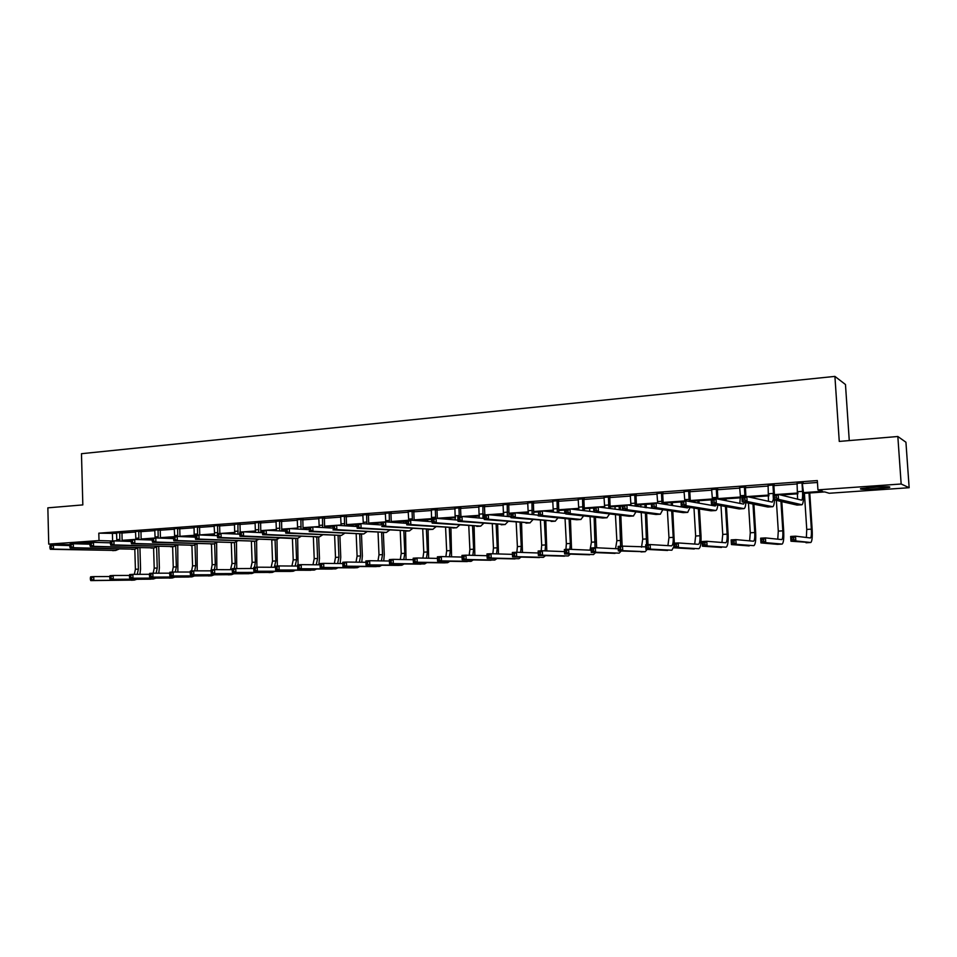 <?xml version="1.0" encoding="UTF-8"?>
<svg xmlns="http://www.w3.org/2000/svg" width="957" height="957" viewBox="0 0 957 957"><rect width="100%" height="100%" fill="white"/><g stroke="black" fill="none" stroke-linecap="round" stroke-linejoin="round"><path stroke-width="1.44" d="M72.541 543.791L90.185 542.655M873.107 487.245C885.931 486.491 891.386 486.539 889.436 487.4L876.983 488.764C864.291 489.505 858.884 489.458 860.774 488.596L873.107 487.245M849.266 440.579L845.474 384.511L834.911 376.4L81.477 453.702L82.828 504.901L47.85 507.844L48.735 544.126L99.014 540.573L112.376 541.004M834.911 376.4L839.265 441.416L897.833 436.5L905.932 442.23L909.15 487.711L829.193 493.262L824.743 491.922L803.461 493.405M803.425 492.628L822.613 491.276L817.936 489.864L817.326 480.57L98.81 533.181L116.706 533.396M121.97 533.013L135.691 532.008M140.966 531.625L154.938 530.621M160.226 530.226L174.461 529.197M179.749 528.814L194.247 527.762M199.546 527.379L214.308 526.302M219.631 525.919L234.656 524.819M239.98 524.436L255.292 523.323M260.627 522.929L276.226 521.804M281.573 521.409L297.46 520.261M302.819 519.866L319.004 518.694M324.375 518.299L340.859 517.103M346.243 516.708L363.038 515.488M368.433 515.105L385.551 513.861M390.958 513.466L408.4 512.198M413.807 511.804L431.595 510.512M437.014 510.117L455.137 508.801M460.568 508.406L479.038 507.066M484.481 506.672L503.31 505.296M508.753 504.901L527.965 503.502M533.42 503.107L553.002 501.683M558.457 501.289L578.435 499.841M583.902 499.446L604.274 497.963M609.741 497.568L630.531 496.049M635.998 495.654L657.208 494.111M662.687 493.716L684.327 492.149M689.806 491.742L711.876 490.14M717.367 489.745L739.893 488.106M745.383 487.711L768.387 486.036M773.878 485.642L797.348 483.931M802.839 483.536L817.457 482.472M803.031 482.854L797.193 483.285M774.069 484.972L768.232 485.39M745.575 487.041L739.749 487.472M717.559 489.087L711.745 489.517M689.985 491.097L684.183 491.515M662.866 493.07L657.076 493.489M636.19 495.02L630.4 495.439M609.92 496.934L604.142 497.353M584.081 498.812L578.315 499.231M558.637 500.667L552.883 501.085M533.587 502.497L527.845 502.915M508.933 504.291L503.191 504.71M484.649 506.062L478.919 506.48M460.724 507.796L455.018 508.215M437.17 509.519L431.475 509.937M413.974 511.205L408.292 511.624M391.114 512.868L385.444 513.287M368.589 514.519L362.93 514.926M346.398 516.134L340.752 516.541M324.531 517.725L318.896 518.132M302.974 519.292L297.364 519.699M281.729 520.847L276.13 521.254M260.783 522.366L255.196 522.773M240.135 523.874L234.561 524.28M219.775 525.357L214.212 525.764M199.69 526.817L194.151 527.223M179.892 528.264L174.365 528.659M160.369 529.688L154.855 530.082M141.11 531.087L135.607 531.47M122.101 532.475L116.61 532.846M897.833 436.5L901.159 484.003L909.15 487.711M69.873 544.689L48.735 544.126M98.81 533.181L99.014 540.573M817.936 489.864L901.159 484.003M89.922 543.588L81.046 543.947M114.17 540.896L116.862 540.705M122.161 540.334L134.71 539.437L134.829 543.504L193.745 545.239L197.022 543.684M134.949 539.437L135.858 539.377M141.169 539.006L155.8 537.954L155.919 542.057L213.949 543.899L217.215 542.284M160.429 537.655L177.212 536.458L177.332 540.585L234.441 542.535L237.683 540.861M179.976 536.291L194.438 535.274M199.774 534.903L214.512 533.862M221.234 533.396L234.872 532.439M243.64 531.829L255.519 530.991M260.89 530.621L266.19 530.226L266.345 534.485L319.387 536.877L322.569 534.915M266.405 530.238L276.465 529.532M281.848 529.149L289.313 528.599L289.481 532.893L341.398 535.418L344.568 533.36M289.528 528.611L297.711 528.037M303.106 527.666L312.807 526.96L312.975 531.291L363.744 533.922L366.89 531.781M313.011 526.972L319.267 526.529M324.662 526.159L336.673 525.285L336.852 529.652L386.425 532.415L389.535 530.166M336.876 525.297L341.135 524.998M346.542 524.615L357.009 523.886M361.124 523.599L363.337 523.443M368.744 523.06L385.575 521.864L385.755 526.29L432.827 529.329L435.866 526.852M385.767 521.876L385.336 513.012M391.281 521.493L406.581 520.417M414.154 519.89L431.918 518.646M437.361 518.263L455.484 516.995M462.159 516.529L479.397 515.321M488.477 514.687L503.693 513.61M509.16 513.227L510.763 513.119M515.249 512.808L528.36 511.887M533.827 511.505L542.32 510.882L542.547 515.536L580.875 519.472L583.614 515.907M542.475 510.894L553.409 510.129M558.888 509.746L565.551 509.28M570.169 508.957L578.865 508.346M584.344 507.964L593.651 507.318M598.34 506.983L604.716 506.54M610.207 506.157L626.883 504.961L627.146 509.734L660.33 514.184L662.818 509.686M627.014 504.973L630.986 504.698M636.477 504.315L656.071 502.915L656.346 507.736L687.688 512.366L690.069 507.437M656.203 502.939L657.686 502.832M663.177 502.449L685.786 500.834L686.061 505.691L715.752 510.512C716.721 510.237 717.391 508.43 717.75 505.081M690.308 500.547L716.027 498.717L716.326 503.621L744.008 508.634C744.965 508.323 745.587 506.313 745.886 502.592M717.894 498.609L740.431 497.03M746.927 496.575L768.926 495.044M778.28 494.386L797.923 493.011M797.935 493.788L780.733 494.996M768.949 495.81L749.606 497.162M740.443 497.807L719.03 499.303M711.195 499.853L690.344 501.301M681.025 501.958L663.201 503.203M651.406 504.016L636.501 505.057M622.289 506.05L610.219 506.899M604.716 507.282L602.013 507.473M593.699 508.047L584.356 508.705M578.853 509.088L574.009 509.423M565.587 510.009L558.9 510.476M553.397 510.859L546.483 511.349M537.954 511.935L533.839 512.234M528.348 512.617L519.424 513.239M510.799 513.837L509.16 513.957M503.669 514.34L492.819 515.093M479.385 516.026L466.645 516.924M455.46 517.701L440.914 518.718M431.894 519.34L415.589 520.488M406.617 521.11L391.281 522.175M381.628 522.857L368.744 523.754M357.045 524.568L346.542 525.309M332.845 526.254L324.662 526.828M319.231 527.211L318.31 527.271M309.039 527.917L303.094 528.336M297.675 528.719L294.935 528.91M285.605 529.556L281.837 529.819M276.429 530.202L271.932 530.513M262.517 531.171L260.878 531.279M255.483 531.661L249.287 532.092M234.836 533.097L226.976 533.647M214.476 534.52L205.013 535.19M194.391 535.92L183.373 536.698M173.66 537.367L162.068 538.181M152.283 538.863L141.146 539.64L140.966 531.566L138.753 531.47L138.897 539.581M131.217 540.334L122.137 540.968M112.412 533.707L112.615 540.98M219.847 525.094L219.62 525.848L217.538 525.74L217.765 532.547L214.524 532.774L214.117 525.764M797.049 482.986L797.588 499.183M802.014 483.201L802.54 491.372C802.803 496.563 802.492 499.494 801.607 500.152L778.185 494.362L778.508 499.351L801.966 504.77C803.282 503.777 803.748 499.387 803.366 491.611L802.205 482.603M803.15 482.531L802.839 483.452M776.378 497.843L778.508 499.351L773.435 499.698L773.124 494.709L778.185 494.362L776.247 495.846L774.225 495.977L774.345 497.975L776.378 497.843L776.247 495.846M774.345 497.975L773.435 499.698L797.049 505.081L801.846 504.782M773.124 494.709L774.225 495.977M793.808 539.545L793.688 537.643L791.738 537.75L791.87 539.664L793.808 539.545L795.817 540.944L790.961 541.219L790.661 536.458L795.518 536.171L795.817 540.944L810.782 542.499C812.074 541.506 812.529 537.092 812.134 529.269L809.766 492.963M809 493.022L811.357 529.149C811.62 534.365 811.309 537.308 810.447 537.966L795.518 536.171L793.688 537.643M804.406 493.345L806.751 529.424L806.356 537.487M791.87 539.664L790.961 541.219L810.675 542.499M790.661 536.458L791.738 537.75M866.659 487.783L883.395 486.742M881.445 486.79L868.585 487.603M768.088 485.091L768.483 501.301M774.177 484.649L773.866 485.558L772.969 485.307L773.543 494.685M774.44 494.625L773.866 485.558M773.412 499.303L772.239 502.126L746.819 496.551L747.13 501.504L772.742 506.72C773.687 506.361 774.261 504.1 774.476 499.937M744.989 500.009L747.13 501.504L742.154 501.851L741.854 496.91L746.819 496.551L744.869 498.023L742.871 498.166L742.991 500.14L744.989 500.009L744.869 498.023M742.991 500.14L742.154 501.851L767.885 507.019L772.61 506.72M741.854 496.91L742.871 498.166M739.605 487.173L740.371 495.75L739.857 503.37M745.682 486.73L745.383 487.627L744.402 487.388L744.965 496.683M745.934 496.623L745.383 487.627M744.606 502.341L743.493 504.088L716.027 498.717L714.054 500.176L712.092 500.308L712.211 502.269L714.161 502.138L714.054 500.176M714.161 502.138L716.326 503.621L711.434 503.956L739.211 508.933L743.864 508.634M712.211 502.269L711.434 503.956L711.147 499.052L712.092 500.308M763.698 541.255L763.578 539.365L761.664 539.473L761.784 541.363L763.698 541.255L765.72 542.643L760.947 542.906L760.648 538.181L765.433 537.906L765.72 542.643L782.084 544.09C783.508 543.097 784.034 538.719 783.675 530.956L781.809 501.612M780.948 501.408L782.814 530.836C783.065 536.016 782.706 538.935 781.761 539.592L765.433 537.906L763.578 539.365M776.342 500.367L778.292 531.111L777.754 539.198M761.784 541.363L760.947 542.906L777.539 544.342M760.648 538.181L761.664 539.473M734.103 542.93L733.995 541.052L732.117 541.16L732.225 543.038L734.103 542.93L736.148 544.306L731.447 544.569L731.16 539.88L735.861 539.616L736.148 544.306L753.853 545.657C755.408 544.665 756.006 540.322 755.671 532.618L753.901 504.207M753.518 498.023L753.446 496.898M752.537 496.958L752.585 497.819M752.98 504.028L754.75 532.511C754.965 537.643 754.571 540.549 753.53 541.207L735.861 539.616L733.995 541.052M748.458 503.119L750.288 532.774L749.63 540.861M732.225 543.038L731.447 544.569L749.223 545.921M731.16 539.88L732.117 541.16M711.601 489.218L712.391 498.968M717.654 488.776L717.367 489.661L716.314 489.434L716.853 498.872M717.917 499.087L717.367 489.661M716.267 504.817L715.226 506.002L685.786 500.834L681.863 502.413L681.97 504.363L683.896 504.231L683.777 502.281M712.068 504.064L711.697 505.38M683.896 504.231L686.061 505.691L681.264 506.026L711.015 510.811L715.597 510.524M681.97 504.363L681.264 506.026L680.989 501.169L681.863 502.413M684.04 491.228L684.817 500.906M690.093 490.785L689.806 491.671L688.681 491.443L689.207 501.432M690.344 501.635L689.806 491.671M688.358 507.162L687.425 507.892L656.071 502.915L652.16 504.483L652.279 506.409L654.157 506.277L654.05 504.351M684.303 506.516L684.004 507.342M654.157 506.277L656.346 507.736L651.633 508.059L683.274 512.653L687.784 512.366M652.279 506.409L651.633 508.059L651.358 503.238L652.16 504.483M656.933 493.202L657.686 503.167M662.974 492.759L662.687 493.645L661.502 493.429L661.993 503.849M663.213 504.052L662.687 493.645M660.82 509.387L626.883 504.961L622.995 506.516L623.103 508.43L624.957 508.299L624.849 506.385M624.957 508.299L627.146 509.734L622.517 510.057L655.988 514.471L660.438 514.196M623.103 508.43L622.517 510.057L622.253 505.284L622.995 506.516M705.022 544.581L704.914 542.715L703.06 542.822L703.168 544.689L705.022 544.581L707.067 545.945L702.462 546.196L702.187 541.554L706.792 541.291L707.067 545.945L726.076 547.201C727.751 546.208 728.433 541.901 728.121 534.245L726.447 506.648M726.088 500.678L725.968 498.812M724.987 498.884L725.083 500.487M725.454 506.468L727.129 534.15C727.332 539.246 726.877 542.129 725.765 542.775L706.792 541.291L704.914 542.715M721.004 505.667L722.738 534.413L721.949 542.487M703.168 544.689L702.462 546.196L721.518 547.452M702.187 541.554L703.06 542.822M676.432 546.208L676.324 544.354L674.506 544.461L674.613 546.303L676.432 546.208L678.489 547.548L673.955 547.799L673.692 543.193L678.226 542.93L678.489 547.548L698.754 548.72C700.548 547.727 701.302 543.444 701.014 535.86L699.423 508.945M699.077 503.167L698.933 500.702M697.88 500.774L698.012 502.975M698.359 508.777L699.95 535.764C700.141 540.825 699.639 543.672 698.443 544.33L678.226 542.93L676.324 544.354M693.574 501.073L693.646 502.21M693.992 508.071L695.643 536.016L694.71 544.09M674.613 546.303L673.955 547.799L694.244 548.971M673.692 543.193L674.506 544.461M674.314 543.157L672.807 511.134M672.484 505.523L672.316 502.557M671.204 502.64L671.359 505.344M671.682 510.966L673.214 537.356C673.381 542.368 672.831 545.203 671.563 545.861L650.126 544.557L650.389 549.127L671.862 550.215L673.884 546.519M666.969 502.939L667.065 504.662M667.388 510.344L668.967 537.607L667.914 545.646M648.308 547.799L650.389 549.127L645.927 549.378L645.676 544.808L650.126 544.557L646.43 546.064L646.525 547.894L648.308 547.799L648.212 545.968M646.525 547.894L645.927 549.378L667.615 550.454M645.676 544.808L646.43 546.064M648.021 544.677L646.621 513.239M646.31 507.76L646.119 504.387M644.946 504.471L645.114 507.593M645.425 513.084L646.573 544.76M640.771 504.758L640.903 506.983M641.214 512.521L642.709 539.162L641.537 547.189M645.784 546.866L622.505 546.148L622.756 550.682L645.221 551.699L647.147 549.438M620.674 549.366L622.756 550.682L618.366 550.933L618.126 546.399L622.505 546.148L618.808 547.643L618.916 549.462L620.674 549.366L620.567 547.548M618.916 549.462L618.366 550.933L645.233 551.699M618.126 546.399L618.808 547.643M622.146 546.16L620.83 515.261M620.531 509.914L620.327 506.193M619.095 506.277L619.287 509.746M619.574 515.105L620.614 546.256M614.992 506.564L615.136 509.196M615.435 514.603L616.858 540.693L615.566 548.684M593.484 550.897L593.388 549.103L591.665 549.198L591.761 551.005L593.484 550.897L595.577 552.213L591.27 552.452L591.019 547.954L595.338 547.703L595.577 552.213L619.167 553.146L621.141 551.053M618.258 548.816L595.338 547.703L593.388 549.103M591.761 551.005L591.27 552.452L615.028 553.373M591.019 547.954L591.665 549.198M596.654 547.775L595.433 517.211M593.651 508.059L593.842 511.816M594.13 517.067L595.063 547.727M589.608 508.334L589.763 511.325M590.05 516.624L591.414 542.2L590.002 550.167M566.747 552.416L566.652 550.634L564.953 550.73L565.049 552.512L566.747 552.416L568.853 553.708L564.606 553.947L564.367 549.497L568.614 549.246L568.853 553.708L593.519 554.57L595.541 552.62M591.151 550.215L568.614 549.246L566.652 550.634M565.049 552.512L564.606 553.947L589.668 554.785M564.367 549.497L564.953 550.73M571.544 549.378L570.432 519.113M569.068 518.969L570.348 543.456L569.87 549.306M564.606 510.081L564.786 513.383M565.049 518.562L566.365 543.696L565.91 549.402M540.442 553.912L540.346 552.129L538.671 552.225L538.767 554.007L542.547 555.192L538.372 555.431L538.157 551.005L542.32 550.765L542.547 555.192L568.267 555.969L570.336 554.151M564.486 551.615L542.32 550.765L540.346 552.129M538.767 554.007L538.372 555.431L564.486 556.173M538.157 551.005L538.671 552.225M546.818 550.933L545.801 520.955M544.389 520.823L545.622 544.928L545.059 550.873M540.43 520.452L541.686 545.155L541.195 550.825M514.555 555.371L514.471 553.613L512.82 553.708L512.916 555.467L516.672 556.651L512.569 556.878L512.354 552.488L516.457 552.249L516.672 556.651L543.397 557.345L545.502 555.634M538.253 552.99L516.457 552.249L514.471 553.613M512.916 555.467L512.569 556.878L539.449 557.572M512.354 552.488L512.82 553.708M522.462 552.452L521.553 522.749M520.082 522.618L521.254 546.375L520.62 552.392M516.182 522.283L517.39 546.603L516.852 552.261M489.087 556.818L489.003 555.072L487.388 555.168L487.472 556.914L491.216 558.075L487.173 558.302L486.969 553.947L491.013 553.72L491.216 558.075L518.921 558.709L521.051 557.094M512.45 554.366L491.013 553.72L489.003 555.072M487.472 556.914L487.173 558.302L515.033 558.924M486.969 553.947L487.388 555.168M498.477 553.947L497.652 524.496M497.221 515.512L497.185 514.782M496.133 524.376L497.269 547.799L496.551 553.888M492.305 524.065L493.453 548.026L492.843 553.78M464.025 558.242L463.954 556.507L462.351 556.603L462.434 558.326L466.167 559.486L462.183 559.713L461.98 555.395L465.963 555.168L466.167 559.486L494.805 560.048L496.97 558.529M487.053 555.718L465.963 555.168L463.954 556.507M462.434 558.326L462.183 559.713L490.977 560.264M461.98 555.395L462.351 556.603M474.851 555.395L474.11 526.206M473.703 517.546L473.655 516.433M472.1 516.541L472.136 517.402M472.543 526.087L473.631 549.198L472.83 555.347M468.774 525.812L469.875 549.426L469.193 555.251M439.359 559.642L439.287 557.919L437.72 558.003L437.792 559.725L441.5 560.874L437.588 561.101L437.397 556.807L441.309 556.579L441.5 560.874L471.059 561.364L473.248 559.929M462.064 557.07L441.309 556.579L439.287 557.919M437.792 559.725L437.588 561.101L467.279 561.58M437.397 556.807L437.72 558.003M451.572 556.818L450.926 527.881M450.532 519.507L450.472 518.048M448.869 518.156L448.917 519.376M449.312 527.774L450.352 550.586L449.467 556.771M445.172 518.419L445.208 519.065M445.591 527.51L446.656 550.801L445.89 556.687M415.075 561.017L415.003 559.307L413.46 559.402L413.532 561.101L417.228 562.238L413.376 562.453L413.185 558.206L417.037 557.979L417.228 562.238L447.661 562.668L449.874 561.292M437.469 558.398L417.037 557.979L415.003 559.307M413.532 561.101L413.376 562.453L444.215 562.86M413.185 558.206L413.46 559.402M428.628 558.218L428.066 529.52M427.707 521.409L427.623 519.639M425.973 519.759L426.044 521.278M426.403 529.412L427.408 551.95L426.451 558.17M422.336 520.01L422.384 521.003M422.743 529.173L423.772 552.165L422.922 558.098M391.174 562.369L391.102 560.67L389.583 560.766L389.655 562.453L393.327 563.589L389.535 563.793L389.355 559.582L393.148 559.355L393.327 563.589L424.609 563.948L426.846 562.644M413.257 559.713L393.148 559.355L391.102 560.67M389.655 562.453L389.535 563.793L420.948 564.152M389.355 559.582L389.583 560.766M406.019 559.582L405.541 531.123M405.206 523.252L405.11 521.218M403.423 521.338L403.495 523.132M403.842 531.015L404.811 553.29L403.758 559.546M399.835 521.589L399.894 522.869M400.241 530.8L401.222 553.505L400.301 559.486M367.644 563.697L367.572 562.022L366.076 562.106L366.136 563.793L369.797 564.905L366.064 565.12L365.885 560.934L369.629 560.718L369.797 564.905L401.892 565.204L404.153 563.96M389.415 561.017L369.629 560.718L367.572 562.022M366.136 563.793L366.064 565.12L398.579 565.396M365.885 560.934L366.076 562.106M383.745 560.934L384.283 554.653L383.35 532.63M381.197 522.881L381.281 524.926M381.604 532.594L382.537 554.605L381.412 560.898M377.656 523.132L377.728 524.699M378.051 532.403L378.996 554.821L377.991 560.838M344.46 565.013L344.4 563.35L342.917 563.434L342.989 565.097L346.625 566.209L342.941 566.412L342.773 562.261L346.458 562.046L346.625 566.209L379.51 566.448L381.783 565.264M365.945 562.297L346.458 562.046L344.4 563.35M342.989 565.097L342.941 566.412L376.257 566.628M342.773 562.261L342.917 563.434M361.782 562.249L362.368 555.957L361.471 534.09M359.688 534.138L360.574 555.909L359.377 562.214M355.801 524.663L355.872 526.47M356.183 533.958L357.093 556.125L356.016 562.178M321.636 566.305L321.576 564.654L320.117 564.738L320.188 566.388L323.801 567.489L320.176 567.692L320.021 563.577L323.645 563.362L323.801 567.489L357.463 567.68L359.748 566.532M342.833 563.577L323.645 563.362L321.576 564.654M320.188 566.388L320.176 567.692L354.257 567.86M320.021 563.577L320.117 564.738M340.142 563.541L340.764 557.237L339.891 535.525M338.072 535.657L338.934 557.201L337.654 563.517M334.627 535.501L335.5 557.405L334.352 563.482M299.158 567.585L299.086 565.946L297.663 566.018L297.723 567.668L301.323 568.757L297.759 568.96L297.603 564.869L301.168 564.654L301.323 568.757L335.716 568.889L338.024 567.788M320.069 564.821L301.168 564.654L299.086 565.946M297.723 567.668L297.759 568.96L332.27 569.08M297.603 564.869L297.663 566.018M318.801 564.809L319.471 558.493L318.633 536.949M316.767 537.068L317.604 558.469L316.253 564.797M313.37 536.997L314.207 558.661L312.987 564.762M232.264 569.762L232.324 571.365L233.687 571.293L233.64 569.69L232.264 569.762L232.324 568.625L253.749 568.494L253.796 570.157L255.184 570.073L255.136 568.458L253.749 568.542L253.761 567.393L257.23 567.19L275.544 567.286L275.604 568.913L277.004 568.841L276.944 567.214L275.544 567.286L275.52 566.137L279.037 565.934L279.181 570.001L314.291 570.073L316.6 569.02M297.651 566.066L279.037 565.934L276.944 567.214M277.004 568.841L279.181 570.001L275.664 570.205L310.881 570.264M275.664 570.205L275.604 568.913M298.07 564.833L297.663 538.336L300.881 536.446M295.773 538.468L296.562 559.713L295.139 566.054M292.423 538.48L293.225 559.917L291.933 566.03M255.136 568.458L257.23 567.19L257.373 571.233L293.165 571.245L295.486 570.24M255.184 570.073L257.373 571.233L253.904 571.425L290.127 571.413M253.904 571.425L253.796 570.157M630.268 495.152L630.986 505.547M636.285 494.709L635.998 495.582L634.754 495.367L635.209 506.157M636.501 506.349L635.998 495.582M633.57 511.517L598.197 506.971L598.46 511.708L633.414 515.979L635.998 511.828M596.247 510.284L598.46 511.708L593.902 512.019L593.651 507.282L598.197 506.971L594.333 508.514L594.429 510.404L596.247 510.284L596.151 508.382M594.429 510.404L593.902 512.019L629.144 516.254L633.522 515.979M593.651 507.282L594.333 508.514M604.011 497.066L604.692 507.82M610.028 496.623L609.741 497.484L608.437 497.281L608.831 508.37M610.207 508.55L609.741 497.484M568.051 512.234L567.944 510.344L566.161 510.476L566.257 512.354L568.051 512.234L570.264 513.634L565.79 513.945L565.551 509.256L570.013 508.945L570.264 513.634L606.941 517.737L609.597 513.909M593.89 511.828L570.013 508.945L567.944 510.344M566.257 512.354L565.79 513.945L602.731 518.012L607.049 517.749M565.551 509.256L566.161 510.476M578.184 498.944L578.818 510.009M584.177 498.513L583.902 499.363L582.538 499.171L582.873 510.5M584.332 510.667L583.902 499.363M565.766 513.49L542.32 510.882L538.468 512.402L538.564 514.268L540.322 514.148L540.226 512.282M540.322 514.148L542.547 515.536L538.157 515.835L576.736 519.747L580.995 519.484M538.564 514.268L538.468 512.402M552.751 500.798L553.325 512.103M558.732 500.367L558.457 501.217L557.034 501.025L557.309 512.545M558.852 512.725L558.457 501.217M513.072 516.026L512.988 514.172L511.253 514.304L511.349 516.146L513.072 516.026L515.309 517.402L510.99 517.701L510.763 513.096L515.081 512.785L515.309 517.402L555.227 521.182L558.027 517.857M538.121 515.153L515.081 512.785L512.988 514.172M511.349 516.146L510.99 517.701L555.347 521.182M510.763 513.096L511.253 514.304M527.726 502.628L528.24 514.136M533.683 502.198L533.408 503.035L531.936 502.856L532.14 514.543M533.755 514.699L533.408 503.035M486.288 517.881L486.192 516.038L484.493 516.158L484.589 518L486.288 517.881L488.525 519.244L484.278 519.531L484.063 514.962L488.309 514.663L488.525 519.244L529.975 522.857L532.846 519.747M510.942 516.816L488.309 514.663L486.192 516.038M484.589 518L484.278 519.531L530.106 522.869M484.063 514.962L484.493 516.158M503.071 504.423L503.526 516.11M509.028 503.992L508.753 504.829L507.222 504.65L507.354 516.469M509.052 516.636L508.753 504.829M459.946 519.699L459.862 517.881L458.188 518L458.271 519.818L459.946 519.699L462.195 521.051L458.008 521.338L457.805 516.804L461.98 516.505L462.195 521.051L505.117 524.52L508.035 521.577M484.23 518.467L461.98 516.505L459.862 517.881M458.271 519.818L458.008 521.338L505.248 524.52M457.805 516.804L458.188 518M478.799 506.193L479.182 518.024M484.732 505.763L484.469 506.6L482.89 506.42L482.95 518.347M484.852 514.902L484.469 506.6M434.035 521.481L433.952 519.687L432.313 519.795L432.385 521.601L434.035 521.481L436.296 522.821L432.181 523.108L431.978 518.61L436.093 518.323L436.296 522.821L480.653 526.147L483.62 523.383M457.96 520.106L436.093 518.323L433.952 519.687M432.385 521.601L432.181 523.108L480.785 526.147M431.978 518.61L432.313 519.795M454.898 507.94L455.221 519.89M460.819 507.509L460.556 508.334L458.929 508.167L459.288 516.696M460.927 516.589L460.556 508.334M408.555 523.252L408.472 521.457L406.857 521.565L406.94 523.359L410.816 524.58L406.773 524.855L406.581 520.393L410.625 520.106L410.816 524.58L456.549 527.75L459.563 525.13M432.121 521.744L410.625 520.106L408.472 521.457M406.94 523.359L406.773 524.855L456.692 527.75M406.581 520.393L406.857 521.565M431.368 509.662L431.607 521.697M437.265 509.232L437.002 510.045L435.327 509.89L435.674 518.347M437.361 518.431L437.002 510.045M406.713 523.359L385.575 521.864L381.819 523.312L381.891 525.094L383.494 524.974L383.41 523.204M383.494 524.974L385.755 526.29L381.783 526.565L432.971 529.329M381.891 525.094L381.819 523.312M408.172 511.349L408.723 520.237M414.058 510.918L413.807 511.732L412.072 511.576L412.407 520.237M414.154 520.369L413.807 511.732M358.827 526.685L358.755 524.926L357.188 525.034L357.26 526.793L361.1 527.989L357.188 528.252L357.009 523.862L360.921 523.587L361.1 527.989L409.452 530.884L412.527 528.527M381.711 524.962L360.921 523.587L358.755 524.926M357.26 526.793L357.188 528.252L409.596 530.884M357.009 523.862L357.188 525.034M391.198 512.593L390.946 513.395L389.176 513.239L389.475 522.139M391.281 522.271L390.946 513.395M357.117 526.541L336.673 525.285L332.952 526.721L333.024 528.467L334.567 528.36L334.495 526.613M334.567 528.36L336.852 529.652L333 529.915L386.58 532.415M333.024 528.467L332.952 526.721M362.823 514.663L363.325 523.742M368.684 514.232L368.433 515.033L366.615 514.89L366.878 523.981M368.732 524.101L368.433 515.033M332.928 528.12L312.807 526.96L309.099 528.384L309.171 530.106L310.69 530.011L310.618 528.276M310.69 530.011L312.975 531.291L309.183 531.542L363.899 533.934M309.171 530.106L309.099 528.384M340.644 516.278L341.111 525.56M346.482 515.847L346.243 516.648L344.376 516.505L344.616 525.776M346.518 525.895L346.243 516.648M309.111 529.664L289.313 528.599L285.629 530.011L285.688 531.733L287.184 531.625L287.124 529.915M287.184 531.625L289.481 532.893L285.748 533.157L341.565 535.418M285.748 533.157L285.688 531.733M285.581 528.862L285.629 530.011M318.789 517.869L319.219 527.331M324.614 517.45L324.375 518.227L322.473 518.096L322.665 527.522M324.626 527.642L324.375 518.227M285.676 531.207L266.19 530.226L262.517 531.625L262.577 533.324L264.048 533.228L263.988 531.518M264.048 533.228L266.345 534.485L262.673 534.736L319.542 536.877M262.673 534.736L262.577 533.324M262.517 530.477L262.517 531.625M297.256 519.436L297.639 529.054M303.058 519.017L302.819 519.795L300.881 519.675L301.024 529.233M303.046 529.341L302.819 519.795M239.764 533.205L239.824 534.903L241.272 534.796L241.212 533.109L239.764 533.205L239.812 532.068L243.425 531.817L243.58 536.04L297.842 538.324M262.553 532.714L243.425 531.817L241.212 533.109M241.272 534.796L243.58 536.04L239.956 536.291L294.23 538.552M239.956 536.291L239.824 534.903M276.023 520.991L276.37 530.74M281.813 520.572L281.573 521.338L279.6 521.218L279.695 530.908M281.765 531.003L281.573 521.338M217.371 534.772L217.43 536.446L218.854 536.351L218.794 534.676L217.371 534.772L217.454 533.635L221.019 533.384L221.151 537.583L276.298 539.748L279.516 537.942M239.8 534.221L221.019 533.384L218.794 534.676M218.854 536.351L221.151 537.583L217.598 537.822L276.465 539.748M217.598 537.822L217.43 536.446M255.088 522.522L255.399 532.379M260.866 522.091L260.627 522.869L258.617 522.749L258.677 532.535M260.794 532.63L260.627 522.869M195.312 536.303L195.372 537.978L196.771 537.87L196.723 536.207L195.312 536.303L195.443 535.178L198.948 534.939L199.08 539.102L255.22 541.148L258.45 539.413M217.406 535.693L198.948 534.939L196.723 536.207M196.771 537.87L199.08 539.102L195.575 539.341L255.387 541.148M195.575 539.341L195.372 537.978M234.465 524.017L234.716 533.994M240.219 523.599L239.98 524.364L237.934 524.257L237.946 534.138M240.231 532.044L239.98 524.364M195.348 537.152L177.212 536.458L173.6 537.822L173.648 539.473L175.035 539.377L174.975 537.726M175.035 539.377L177.332 540.585L173.887 540.825L234.609 542.535M173.887 540.825L173.648 539.473M173.755 536.698L173.6 537.822M277.351 566.03L276.992 539.7M275.054 539.844L275.831 560.946L274.324 567.286M271.764 539.927L272.53 561.137L271.166 567.262M233.64 569.69L235.733 568.434L235.877 572.442L272.338 572.406L274.671 571.437M233.687 571.293L235.877 572.442L232.455 572.633L272.362 572.406M232.455 572.633L232.324 571.365M256.919 567.202L256.596 540.896M254.634 541.207L255.375 562.154L254.49 567.345M251.38 541.363L252.122 562.357L250.698 568.482M211.473 544.078L212.155 564.726L211.21 569.846L214.559 569.654L214.691 573.626L251.799 573.542L254.143 572.609M232.276 569.69L214.559 569.654L211.102 570.982L211.162 572.573L212.502 572.489L212.454 570.898M212.502 572.489L214.691 573.626L211.33 573.817L248.868 573.71M211.33 573.817L211.162 572.573M211.198 569.846L211.102 570.982M219.859 533.468L219.62 525.848M217.765 532.547L217.765 533.611M214.524 532.774L214.32 535.573M173.624 538.6L155.8 537.954L152.199 539.305L152.247 540.956L153.61 540.861L153.563 539.21M153.61 540.861L155.919 542.057L152.522 542.296L214.129 543.899M152.522 542.296L152.247 540.956M152.402 538.193L152.199 539.305M236.75 568.434L236.475 541.949M234.166 533.145L234.202 533.97M231.127 542.751L234.441 542.535L235.207 563.362L234.286 568.506M231.295 542.751L232.001 563.541L230.505 569.69M190.252 572.166L190.299 573.757L191.627 573.674L191.579 572.095L190.252 572.166L190.371 571.042L193.697 570.851L193.816 574.798L231.546 574.667L233.891 573.769M211.114 570.862L193.697 570.851L191.579 572.095M191.627 573.674L193.816 574.798L190.503 574.99L231.582 574.667M190.503 574.99L190.299 573.757M194.056 526.972L194.211 537.116M199.774 526.565L199.546 527.307L197.429 527.199L197.644 535.023M199.774 534.963L199.546 527.307M152.223 540.023L134.71 539.437L131.133 540.777L131.181 542.404L132.521 542.308L132.473 540.681M132.521 542.308L134.829 543.504L131.48 543.732L193.936 545.239M131.48 543.732L131.181 542.404M131.36 539.664L131.133 540.777M216.856 569.654L216.629 542.858M214.32 534.532L214.344 535.442M214.631 543.851L215.313 564.534L214.368 569.654M211.162 534.76L211.186 535.442M211.198 569.87L210.588 570.862M169.7 573.351L169.748 574.918L171.052 574.846L171.004 573.267L169.7 573.351L169.856 572.226L173.121 572.035L173.241 575.958L211.581 575.779L213.925 574.906M190.264 572.035L173.121 572.035L171.004 573.267M171.052 574.846L173.241 575.958L169.975 576.15L211.605 575.779M169.975 576.15L169.748 574.918M174.27 528.408L174.653 536.638M179.964 528.013L179.749 528.743L177.595 528.647L177.799 536.482M179.964 536.566L179.749 528.743M110.366 542.224L110.414 543.839L111.73 543.743L111.694 542.129L110.366 542.224L110.629 541.124L113.931 540.884L114.05 544.928L173.827 546.567L177.105 545.059M131.145 541.435L113.931 540.884L111.694 542.129M111.73 543.743L114.05 544.928L110.749 545.155L174.018 546.567M110.749 545.155L110.414 543.839M197.226 570.851L197.058 543.684M195.025 545.047L195.695 565.707L194.702 570.851M191.615 536.123L191.651 537.009M191.914 545.382L192.572 565.886L191.603 570.97M149.436 574.511L149.483 576.066L150.775 575.994L150.727 574.427L149.436 574.511L149.627 573.387L152.845 573.207L152.964 577.107L191.879 576.88L194.235 576.03M169.724 573.171L152.845 573.207L150.727 574.427M150.775 575.994L152.964 577.107L149.747 577.286L188.744 577.047M149.747 577.286L149.483 576.066M154.759 529.831L155.118 538.001M160.441 529.448L160.226 530.166L158.049 530.07L158.216 538.049M160.417 538.121L160.226 530.166M89.91 543.648L89.958 545.251L91.262 545.167L91.214 543.552L89.91 543.648L90.209 542.547L93.463 542.32L93.571 546.339L154.185 547.883L157.474 546.423M110.378 542.822L93.463 542.32L91.214 543.552M91.262 545.167L93.571 546.339L90.317 546.555L154.376 547.883M90.317 546.555L89.958 545.251M177.87 572.035L177.763 545.083M175.693 546.136L176.339 566.855L175.287 572.035M172.344 537.463L172.38 538.552M172.631 546.662L173.265 567.034L172.272 572.083M129.47 575.647L129.506 577.203L130.786 577.131L130.738 575.576L129.47 575.647L129.685 574.535L132.867 574.356L132.975 578.219L172.451 577.956L174.808 577.131M149.471 574.308L132.867 574.356L130.738 575.576M130.786 577.131L132.975 578.219L129.793 578.399L172.475 577.956M129.793 578.399L129.506 577.203M135.511 531.243L135.858 539.473M141.169 530.86L140.966 531.566M69.753 545.047L69.801 546.65L71.081 546.555L71.033 544.964L69.753 545.047L70.088 543.959L73.294 543.732L73.39 547.715L134.817 549.162L138.107 547.763M89.922 544.198L73.294 543.732L71.033 544.964M71.081 546.555L73.39 547.715L70.184 547.942L135.009 549.162M70.184 547.942L69.801 546.65M158.766 573.195L159.376 567.991L158.718 546.459M156.613 547.141L157.247 567.991L156.135 573.195M153.599 547.93L154.209 568.171L153.18 573.207M109.768 576.772L109.816 578.315L111.072 578.243L111.024 576.7L109.768 576.772L110.019 575.671L113.153 575.492L113.261 579.332L153.276 579.021L155.632 578.219M129.506 575.432L113.153 575.492L111.024 576.7M111.072 578.243L113.261 579.332L110.127 579.511L150.596 579.164M110.127 579.511L109.816 578.315M116.527 532.63L116.85 540.98M122.173 532.248L121.97 532.941L119.721 532.858L119.84 541.076M122.125 541.148L121.97 532.941M49.896 546.435L49.931 548.014L51.2 547.93L51.152 546.351L49.896 546.435L50.254 545.346L53.413 545.131L53.508 549.079L115.713 550.442L119.003 549.079M69.765 545.55L53.413 545.131L51.152 546.351M51.2 547.93L53.508 549.079L50.35 549.294L115.905 550.442M50.35 549.294L49.931 548.014M139.925 574.332L140.559 569.116L139.937 547.811M137.784 548.05L138.406 569.104L137.234 574.344M134.817 549.174L135.404 569.283L134.327 574.356M90.353 577.884L90.401 579.416L91.633 579.344L91.597 577.813L90.353 577.884L90.64 576.784L93.726 576.616L93.834 580.432L134.363 580.074L136.731 579.296M109.828 576.533L93.726 576.616L91.597 577.813M91.633 579.344L93.834 580.432L90.736 580.6L134.399 580.074M90.736 580.6L90.401 579.416M802.54 491.372L797.851 491.707M801.775 504.77L797.049 505.081M811.357 529.149L806.751 529.424M810.663 542.499L806.021 542.763M773.483 493.417L768.866 493.74M772.526 506.72L767.885 507.019M744.905 495.427L740.371 495.75M743.78 508.634L739.211 508.933M782.814 530.836L778.292 531.111M781.953 544.102L777.395 544.354M754.75 532.511L750.288 532.774M716.793 497.413L712.331 497.724M715.501 510.512L711.015 510.811M689.148 499.363L684.757 499.674M687.688 512.366L683.274 512.653M661.957 501.277L657.638 501.576M660.33 514.184L655.988 514.471M727.129 534.15L722.738 534.413M699.95 535.764L695.643 536.016M673.214 537.356L668.967 537.607M646.884 538.911L642.709 539.162M645.221 551.699L641.011 551.926M620.973 540.454L616.858 540.693M595.469 541.961L591.414 542.2M570.348 543.456L566.365 543.696M545.622 544.928L541.686 545.155M521.254 546.375L517.39 546.603M497.269 547.799L493.453 548.026M473.631 549.198L469.875 549.426M450.352 550.586L446.656 550.801M447.661 562.668L443.94 562.872M427.408 551.95L423.772 552.165M404.811 553.29L401.222 553.505M401.892 565.204L398.291 565.408M382.537 554.605L378.996 554.821M360.574 555.909L357.093 556.125M357.463 567.68L353.958 567.872M338.934 557.201L335.5 557.405M317.604 558.469L314.207 558.661M296.562 559.713L293.225 559.917M293.165 571.245L289.804 571.437M635.197 503.155L630.938 503.454M633.414 515.979L629.144 516.254M608.855 505.009L604.68 505.308M606.941 517.737L602.731 518.012M582.945 506.839L578.818 507.126M580.875 519.472L576.736 519.747M557.429 508.634L553.373 508.921M555.227 521.182L551.148 521.445M532.319 510.404L528.324 510.679M529.975 522.857L525.967 523.132M507.593 512.139L503.657 512.426M505.117 524.52L501.181 524.783M483.249 513.861L479.373 514.124M480.653 526.147L476.765 526.398M459.264 515.548L455.46 515.811M456.549 527.75L452.721 528.001M435.65 517.211L431.906 517.474M432.827 529.329L429.059 529.58M412.395 518.85L408.699 519.101M409.452 530.884L405.732 531.135M389.487 520.464L385.838 520.716M386.425 532.415L382.776 532.654M366.914 522.055L363.325 522.307M363.744 533.922L360.143 534.162M344.664 523.611L341.135 523.862M341.398 535.418L337.845 535.645M322.748 525.154L319.267 525.405M319.387 536.877L315.882 537.116M301.144 526.685L297.711 526.924M279.851 528.18L276.465 528.42M276.298 539.748L272.901 539.975M258.857 529.664L255.531 529.891M255.22 541.148L251.87 541.375M238.173 531.111L234.884 531.35M275.831 560.946L272.53 561.137M272.338 572.406L269.025 572.585M255.375 562.154L252.122 562.357M213.949 543.899L210.696 544.114M235.207 563.362L232.001 563.541M231.546 574.667L228.328 574.846M197.644 533.97L194.45 534.197M193.745 545.239L190.539 545.454M215.313 564.534L212.155 564.726M211.581 575.779L208.399 575.958M177.811 535.37L174.653 535.585M173.827 546.567L170.669 546.782M195.695 565.707L192.572 565.886M158.24 536.745L155.13 536.961M154.185 547.883L151.062 548.086M176.339 566.855L173.265 567.034M172.451 577.956L169.353 578.124M138.944 538.097L135.882 538.312M134.817 549.162L131.743 549.366M157.247 567.991L154.209 568.171M119.912 539.437L116.886 539.652M115.713 550.442L112.675 550.646M138.406 569.104L135.404 569.283M134.363 580.074L131.36 580.241M781.965 544.102L777.527 544.342M447.685 562.668L444.192 562.86M401.916 565.204L398.555 565.396M357.487 567.68L354.234 567.86M293.189 571.245L290.103 571.425"/></g></svg>
